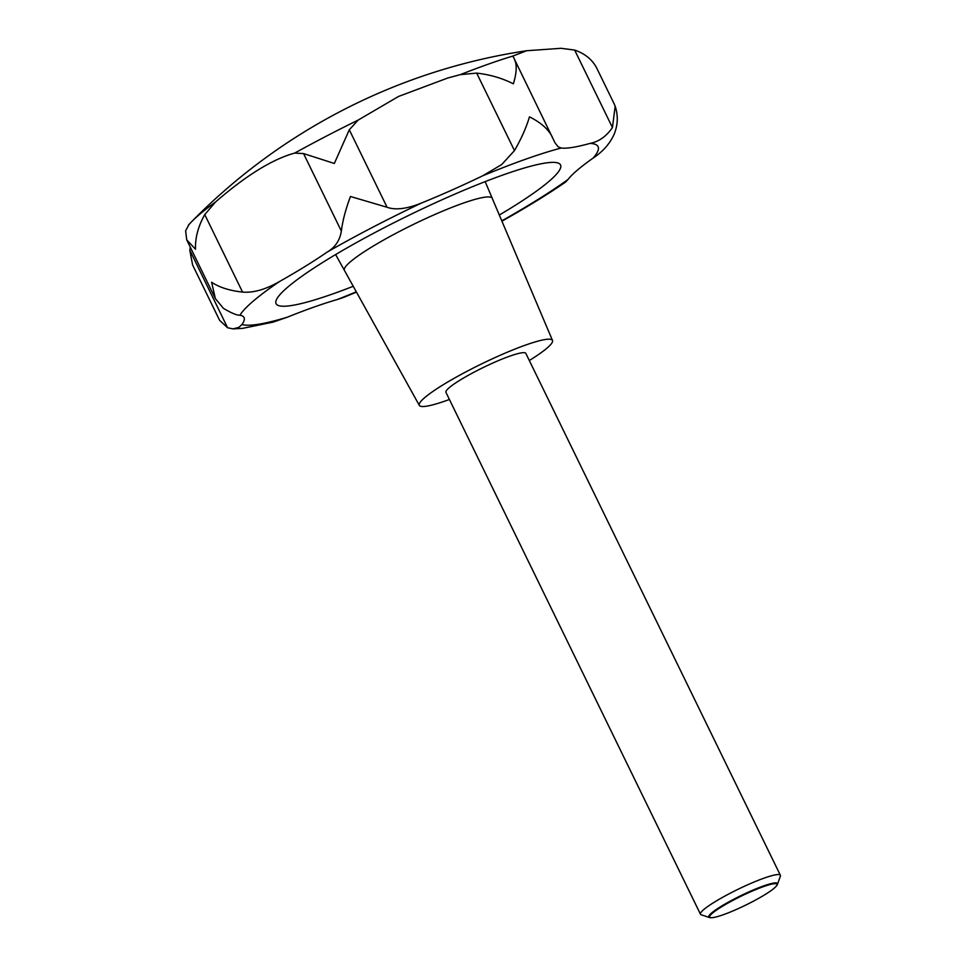 <?xml version="1.0" encoding="UTF-8"?>
<svg xmlns="http://www.w3.org/2000/svg" width="966" height="966" viewBox="0 0 966 966"><rect width="100%" height="100%" fill="white"/><g stroke="black" fill="none" stroke-linecap="round" stroke-linejoin="round"><path stroke-width="1.45" d="M613.881 103.302L615.185 106.224L612.444 127.548C606.322 136.423 598.835 141.712 589.985 143.415A162.964 21.832 -26 0 1 561.21 148.027L558.131 146.808L555.003 142.799L512.898 56.04L526.687 50.727L561.077 48.3L574.649 50.063C585.807 53.891 593.51 60.629 597.773 70.264M552.383 137.196C548.471 129.275 540.839 122.501 529.477 116.862C526.253 127.633 521.254 138.875 514.48 150.599L501.68 164.57L482.686 175.812A162.964 21.832 -26 0 1 421.659 202.957C407 208.885 395.468 210.322 387.088 207.267L350.453 196.496C345.647 209.332 342.616 220.852 341.348 231.067C339.899 240.437 335.081 247.501 326.894 252.259A162.964 21.832 -26 0 1 279.572 281.492C265.674 289.486 253.334 293.012 242.551 292.082C229.582 290.657 219.27 287.385 211.614 282.241L215.37 298.603L223.424 308.347C231.454 313.117 236.96 315.399 239.942 315.194A162.964 21.832 -26 0 1 244.036 317.548A162.964 21.832 -26 0 1 241.959 324.491L238.88 327.341L233.096 328.875L227.614 327.776L219.608 320.326L192.608 264.962L189.831 250.279L190.29 247.187M188.95 224.595L185.629 230.862L186.74 239.894L195.494 249.204C195.108 237.853 198.187 226.31 204.756 214.597L215.478 202.027C246.04 175.486 272.448 159.173 294.715 153.087L303.553 153.582L334.333 163.459L349.294 129.782L358.157 120.086L398.535 96.455L447.729 78.017L460.323 74.636L476.685 73.114C489.883 74.575 502.115 78.149 513.369 83.825C516.677 72.969 517.088 64.927 514.588 59.699M353.23 286.286A158.243 21.204 -26 0 1 276.071 303.674A158.243 21.204 -26 0 1 475.96 185.279A158.243 21.204 -26 0 1 560.534 164.932A158.243 21.204 -26 0 1 499.325 215.032M449.407 399.477A74.08 9.926 -26 0 1 419.329 405.394A74.08 9.926 -26 0 1 512.874 349.909A74.08 9.926 -26 0 1 552.492 340.455L492.237 198.332A82.231 11.012 154 0 0 492.237 198.332A82.231 11.012 154 0 0 448.26 208.825A82.231 11.012 -26 0 1 492.237 198.332L485.161 181.632M419.329 405.394L344.427 270.42A82.231 11.012 -26 0 1 448.26 208.825A82.231 11.012 154 0 0 344.427 270.42A82.231 11.012 154 0 0 344.439 270.432L335.625 254.565M711.133 917.7L710.203 917.652A38.254 5.132 -26 0 1 709.346 917.507L701.195 914.778A44.448 5.953 -26 0 1 700.471 914.234A44.448 5.953 -26 0 1 756.62 880.98A44.448 5.953 -26 0 1 780.371 875.268A44.448 5.953 -26 0 1 780.359 876.174L777.485 884.276A38.254 5.132 -26 0 1 777.062 885.037L776.543 885.798A37.432 5.011 154 0 0 756.958 889.094A37.432 5.011 154 0 0 720.89 907.231A37.432 5.011 154 0 0 711.133 917.7A37.432 5.011 154 0 0 729.68 912.29A37.432 5.011 154 0 0 776.543 885.798M700.471 914.234L445.93 392.341A44.448 5.953 -26 0 1 502.079 359.086A44.448 5.953 -26 0 1 525.83 353.375L780.371 875.268M709.346 917.507A38.254 5.132 -26 0 1 721.505 906.132A38.254 5.132 -26 0 1 757.054 888.418A38.254 5.132 -26 0 1 777.485 884.276M552.492 340.455A74.08 9.926 -26 0 1 529.308 360.511M233.096 328.875L242.611 328.368L273.028 322.149L287.288 317.21A162.964 21.832 -26 0 1 337.122 299.581L343.461 297.468M501.922 221.178L503.431 220.345C527.629 206.712 548.362 193.949 565.605 182.043L568.008 179.459A162.964 21.832 -26 0 1 593.148 158.074C602.808 151.662 609.739 143.849 613.978 134.624L614.243 133.972M482.686 175.812A200.01 26.794 -26 0 1 491.175 172.334A200.01 26.794 -26 0 1 561.21 148.027M356.297 291.817A200.01 26.794 -26 0 1 345.43 296.272A200.01 26.794 -26 0 1 337.122 299.581M460.323 74.636A211.928 28.4 -26 0 1 512.898 56.04M326.894 252.259A200.01 26.794 -26 0 1 421.659 202.957M239.942 315.194A200.01 26.794 -26 0 1 279.572 281.492M287.288 317.21A200.01 26.794 -26 0 1 241.959 324.491M568.008 179.459A200.01 26.794 -26 0 1 501.789 220.852M589.985 143.415A200.01 26.794 -26 0 1 593.148 158.074M612.444 127.548L574.649 50.063M227.614 327.776L189.831 250.279M242.551 292.082L204.756 214.597M341.348 231.067L303.553 153.582M387.088 207.267L349.294 129.782M514.48 150.599L476.685 73.114M526.687 50.727A592.605 592.605 0 0 0 191.582 221.757A211.928 28.4 -26 0 1 215.478 202.027M294.715 153.087A211.928 28.4 -26 0 1 358.157 120.086M343.546 297.443L356.478 292.13M614.279 104.074L597.278 69.226M215.37 298.603L186.74 239.894M191.582 221.757L188.406 225.138M614.11 134.286C617.938 124.964 618.288 115.618 615.173 106.224"/></g></svg>
